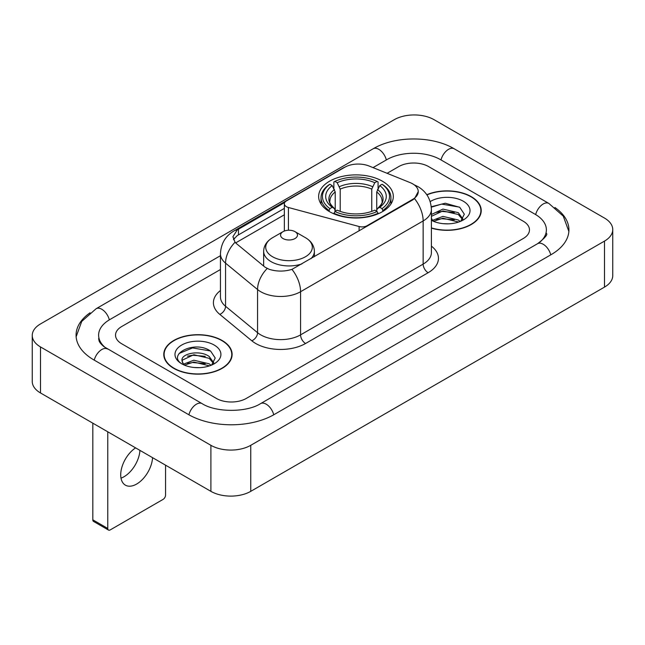 <?xml version="1.0" encoding="UTF-8"?>
<svg xmlns="http://www.w3.org/2000/svg" width="645" height="645" viewBox="0 0 645 645"><rect width="100%" height="100%" fill="white"/><g stroke="black" fill="none" stroke-linecap="round" stroke-linejoin="round"><path stroke-width="0.97" d="M367.061 226.282L367.061 225.718A7.047 4.072 180 0 1 359.104 226.524L288.428 207.497A7.047 4.072 180 0 1 286.42 206.69A7.047 4.072 180 0 1 284.356 203.812A7.047 4.072 180 0 1 286.42 200.934L344.753 167.265A19.028 10.981 0 0 1 369.109 166.031L410.139 182.616A19.028 10.981 0 0 1 412.679 183.849A19.028 10.981 0 0 1 418.25 191.613L414.525 198.604L412.679 199.942L291.959 269.368C284.421 271.642 276.882 271.642 269.336 269.368L265.063 267.207L236.336 243.52L235.062 242.222L232.901 236.739L237.239 229.926L284.759 202.466M382.388 181.197A37.346 21.559 0 0 0 341.689 176.528A37.346 21.559 0 0 0 318.638 196.443A37.346 21.559 0 0 0 329.571 211.689A37.346 21.559 0 0 0 370.27 216.365A37.346 21.559 0 0 0 393.321 196.443A37.346 21.559 0 0 0 382.388 181.197M367.061 225.718L412.679 199.378A19.028 10.981 0 0 0 418.25 191.613M431.4 228.136A34.177 19.729 0 0 0 481.226 210.601A34.177 19.729 0 0 0 471.221 196.644A34.177 19.729 0 0 0 426.797 194.709M222.106 340.471A34.177 19.729 0 0 0 184.865 336.198A34.177 19.729 0 0 0 163.774 354.419A34.177 19.729 0 0 0 173.779 368.376A34.177 19.729 0 0 0 211.02 372.649A34.177 19.729 0 0 0 232.119 354.419A34.177 19.729 0 0 0 222.106 340.471M164.12 356.201A34.177 19.729 0 0 0 164.007 356.725M233.482 239.577L237.239 235.594L284.356 208.383M216.381 398.433A21.14 12.207 0 0 0 246.269 398.433L523.288 238.497A21.14 12.207 0 0 0 529.472 229.87A21.14 12.207 0 0 0 523.288 221.243L428.619 166.587A21.14 12.207 0 0 0 398.731 166.587L387.097 173.303L398.731 166.587A21.14 12.207 0 0 1 428.619 166.587L523.288 221.243A21.14 12.207 0 0 1 529.472 229.87A21.14 12.207 0 0 1 523.288 238.497L246.269 398.433A21.14 12.207 0 0 1 216.381 398.433L121.712 343.777L216.381 398.433M220.453 269.513L121.712 326.523A21.14 12.207 0 0 0 115.528 335.15A21.14 12.207 0 0 0 121.712 343.777A21.14 12.207 0 0 1 115.528 335.15A21.14 12.207 0 0 1 121.712 326.523L220.453 269.513M231.886 356.725A34.177 19.729 0 0 0 231.765 356.201M480.993 212.898A34.177 19.729 0 0 0 480.88 212.374M431.4 227.903A33.822 19.527 0 0 0 480.88 210.601A33.822 19.527 0 0 0 470.971 196.79A33.822 19.527 0 0 0 426.934 194.903M443.236 223.678L448.549 223.831M432.682 220.308L442.938 216.389L458.313 219.993L460.175 221.485M433.625 221.291L442.938 218.22L458.651 222.049M431.4 218.018A15.923 9.191 0 0 0 433.762 221.412M431.4 214.995L431.674 214.366L442.938 209.085L458.313 212.681L462.892 219.002M431.4 216.825L431.674 216.196L442.938 210.915L458.313 214.511L462.529 219.477M431.4 220.3A22.97 13.263 0 0 0 463.295 219.977A22.97 13.263 0 0 0 463.295 201.224A22.97 13.263 0 0 0 430.175 201.603M460.724 221.259L464.319 214.196L459.772 207.335L445.26 203.223L431.255 206.755M432.843 221.017L431.4 219.316M431.295 207.174L441.68 204.102L459.458 207.126M436.617 212.326L441.68 211.407L454.37 212.495M436.617 219.631L441.68 218.711L454.37 219.8M174.029 368.231A33.822 19.527 0 0 0 210.883 372.463A33.822 19.527 0 0 0 231.765 354.419A33.822 19.527 0 0 0 221.856 340.616A33.822 19.527 0 0 0 185.002 336.384A33.822 19.527 0 0 0 164.12 354.419A33.822 19.527 0 0 0 174.029 368.231M194.121 367.497L199.434 367.658M183.567 364.127L193.823 360.216L209.206 363.812L211.068 365.304M184.51 365.11L193.823 362.047L209.536 365.868M183.728 364.836L182.084 360.982A15.923 9.191 0 0 0 184.655 365.239M213.777 362.829L209.206 356.508C199.644 349.38 179.979 353.774 182.084 360.982L182.019 360.281M182.124 361.208L182.559 360.023L193.823 354.734L209.206 358.338L213.414 363.304M211.608 365.078L215.212 358.015L210.657 351.154C194.54 339.576 165.902 354.839 182.438 364.199L182.519 364.248M214.188 345.043A22.97 13.263 0 0 0 181.705 345.043A22.97 13.263 0 0 0 181.705 363.796A22.97 13.263 0 0 0 214.188 363.796A22.97 13.263 0 0 0 214.188 345.043M179.084 353.46L192.573 347.929L210.343 350.953M187.51 356.153L192.573 355.234L205.263 356.322M187.51 363.458L192.573 362.538L205.263 363.627M328.902 211.294L329.901 208.625A33.54 19.366 0 0 1 329.901 184.268L332.207 185.599A30.299 17.496 0 0 0 332.207 207.295L334.489 208.585L335.223 211.302M335.223 210.197L335.223 191.984L332.207 185.599M333.884 188.485L333.884 181.963L334.884 181.39A33.54 19.366 0 0 1 377.075 181.39L374.769 182.72A30.299 17.496 0 0 0 337.19 182.72L340.205 189.106L340.205 211.383M371.754 211.383L371.754 189.106L374.769 182.72M333.884 213.229A34.951 20.18 0 0 0 378.075 213.229L377.075 211.504A33.54 19.366 0 0 1 334.884 211.504L333.884 213.826M378.075 213.826L378.075 213.229M329.901 184.268L328.902 184.841A34.951 20.18 0 0 0 321.033 197.596A34.951 20.18 0 0 0 328.902 210.351M377.075 181.39L378.075 181.963L378.075 188.485M334.884 211.504L337.19 210.165A30.299 17.496 0 0 0 374.769 210.165L377.075 211.504M332.207 207.295L329.901 208.625M337.19 182.72L334.884 181.39M334.489 189.525A27.098 15.649 0 0 0 334.489 208.585L334.618 208.674C330.764 204.949 329.2 202.417 329.909 201.087A26.066 15.053 0 0 1 335.223 191.984M383.057 210.351A34.951 20.18 0 0 0 390.926 197.596A34.951 20.18 0 0 0 383.057 184.841L382.058 184.268A33.54 19.366 0 0 1 382.058 208.625L383.057 211.294M382.058 208.625L379.752 207.295A30.299 17.496 0 0 0 379.752 185.599L382.058 184.268M379.752 185.599L376.736 191.984L376.736 210.197L377.47 208.585L379.752 207.295M376.736 191.984A26.066 15.053 0 0 1 382.05 201.087C382.759 202.425 381.195 204.957 377.349 208.674L377.47 208.585A27.098 15.649 0 0 0 377.47 189.525M376.736 211.302L376.736 210.197M310.89 258.709A25.365 14.642 0 0 0 314.381 251.292C314.196 245.648 311.237 241.125 305.496 237.715L294.999 231.652A8.458 4.878 0 0 0 283.042 231.652A8.458 4.878 0 0 0 283.042 238.553A8.458 4.878 0 0 0 294.999 238.553A8.458 4.878 0 0 0 294.999 231.652L305.496 237.715A23.301 13.456 0 0 1 305.496 256.742A23.301 13.456 0 0 1 272.545 256.742A23.301 13.456 0 0 1 272.545 237.715C266.804 241.125 263.837 245.648 263.652 251.292A25.365 14.642 0 0 0 271.085 261.652A25.365 14.642 0 0 0 301.86 263.926M139.925 450.363A22.551 13.021 -60 0 1 124.017 476.736A22.551 13.021 -60 0 1 121.002 478.147M135.603 447.872A22.551 13.021 120 0 0 121.736 467.77A22.551 13.021 120 0 0 125.388 485.153A22.551 13.021 120 0 0 136.659 484.04A22.551 13.021 120 0 0 152.567 457.668M107.763 528.449A3.523 2.032 120 0 0 108.497 530.061L93.549 521.434A3.523 2.032 -60 0 1 92.816 519.822L107.763 528.449L107.763 431.803M92.816 423.168L92.816 519.822M108.497 530.061A3.523 2.032 120 0 0 110.255 529.892L163.072 499.399A3.523 2.032 120 0 0 165.555 495.086L165.555 465.166M539.357 242.593A38.047 21.97 0 0 0 546.388 229.87A38.047 21.97 0 0 0 535.245 214.342L440.575 159.686A38.047 21.97 0 0 0 386.774 159.686L373.036 167.619M220.453 255.702L109.755 319.614A38.047 21.97 0 0 0 98.612 335.15A38.047 21.97 0 0 0 105.643 347.873M210.899 445.316A28.187 16.27 0 0 0 250.752 445.316L604.494 241.093A28.187 16.27 0 0 0 612.75 229.58A28.187 16.27 0 0 0 604.494 218.075L434.101 119.704A28.187 16.27 0 0 0 394.248 119.704L40.506 323.935A28.187 16.27 0 0 0 32.25 335.44A28.187 16.27 0 0 0 40.506 346.945L210.899 445.316L210.899 491.345A28.187 16.27 0 0 0 250.752 491.345L604.494 287.114A28.187 16.27 0 0 0 612.75 275.608L612.75 229.58M32.25 335.44L32.25 381.461A28.187 16.27 0 0 0 40.506 392.966L210.899 491.345M90.082 312.777A60.598 34.983 0 0 0 76.07 335.15A60.598 34.983 0 0 0 93.815 359.886L188.477 414.541A60.598 34.983 0 0 0 274.173 414.541L551.185 254.606A60.598 34.983 0 0 0 568.93 229.87A60.598 34.983 0 0 0 554.918 207.497M412.679 199.378L412.679 199.942M359.104 230.878L359.104 226.524M288.428 230.233L288.428 207.497M431.4 246.14A35.233 20.342 180 0 1 428.127 272.73L305.561 343.495A7.047 4.072 60 0 1 300.578 334.86L423.144 264.103A28.187 16.27 0 0 0 431.4 252.598L431.4 209.448A28.187 16.27 180 0 1 423.144 220.953A24.663 14.238 -120 0 0 414.525 198.604M305.561 343.495A35.233 20.342 180 0 1 255.734 343.495A35.233 20.342 180 0 1 251.792 340.778L219.784 314.381A35.233 20.342 180 0 1 220.453 290.516M260.717 334.86A28.187 16.27 0 0 0 300.578 334.86L300.578 291.717A28.187 16.27 180 0 1 260.717 291.717A28.187 16.27 180 0 1 257.565 289.541L225.556 263.152A28.187 16.27 180 0 1 220.453 253.816L220.453 296.966A28.187 16.27 0 0 0 225.556 306.294L257.565 332.691A28.187 16.27 0 0 0 260.717 334.86M431.4 209.448C430.916 199.313 426.466 191.718 418.033 186.655L414.477 184.922A24.663 11.546 112 0 0 414.146 184.792M291.959 269.368A24.663 14.238 60 0 1 300.578 291.717L423.144 220.953L423.144 264.103A7.047 4.072 60 0 0 428.127 272.73M237.239 229.926A24.663 14.238 -120 0 0 233.821 231.023C225.387 236.086 220.937 243.681 220.453 253.816M233.821 231.023L342.68 168.168A24.663 14.238 60 0 1 344.543 167.377M235.062 242.222A24.663 16.496 129.5 0 0 225.556 263.152L225.556 306.294A7.047 4.717 -50.5 0 1 219.784 314.381M267.167 268.514A24.663 16.496 129.5 0 0 257.565 289.541L257.565 332.691A7.047 4.717 -50.5 0 1 251.792 340.778M235.659 242.899L284.356 214.785M234.353 238.102A19.028 10.981 -120 0 0 233.53 239.706M238.473 229.185L238.473 234.877M371.754 189.106A26.066 15.053 0 0 0 340.205 189.106M372.488 186.647A27.098 15.649 0 0 0 339.472 186.647M273.746 414.783A11.271 6.506 -120 0 0 260.564 403.625C246.704 412.59 215.946 412.59 202.087 403.625L104.095 346.768C101.257 344.414 99.58 342.447 99.08 340.85L98.612 338.601M188.904 414.783A11.271 6.506 -60 0 1 202.087 403.625M94.243 360.136A11.271 6.506 -60 0 1 107.425 348.977M76.126 336.738L81.738 321.404L96.153 308.705A11.271 6.506 60 0 1 109.336 319.864M96.153 308.705L373.165 148.769A11.271 6.506 60 0 1 386.347 159.928M373.165 148.769C395.151 135.692 432.198 135.692 454.185 148.769A11.271 6.506 120 0 0 441.003 159.928M454.185 148.769L548.847 203.425A11.271 6.506 120 0 0 535.664 214.583M550.757 254.856A11.271 6.506 -120 0 0 537.575 243.697L260.564 403.625M250.752 491.345L250.752 445.316M40.506 392.966L40.506 346.945M604.494 287.114L604.494 241.093M284.356 231.031L284.356 203.812M342.68 168.168L347.195 166.071M480.88 213.422L480.88 210.601M231.765 357.249L231.765 354.419M164.12 357.249L164.12 354.419M321.033 204.046L321.033 197.596M390.926 204.046L390.926 197.596M314.381 256.694L314.381 251.292M263.652 266.046L263.652 251.292M283.042 231.652L272.545 237.715M568.874 231.458L563.262 216.131L548.847 203.425M546.388 233.321C547.96 234.466 545.017 237.924 537.575 243.697"/></g></svg>
